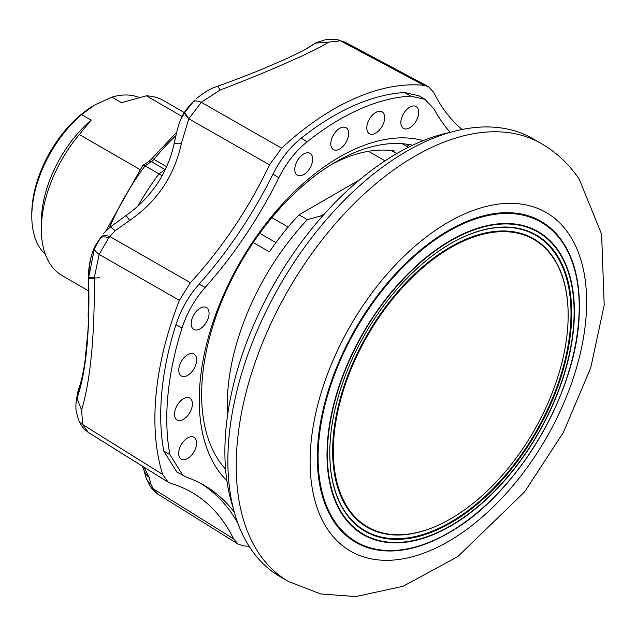 <?xml version="1.0" encoding="UTF-8"?>
<svg xmlns="http://www.w3.org/2000/svg" width="636" height="636" viewBox="0 0 636 636"><rect width="100%" height="100%" fill="white"/><g stroke="black" fill="none" stroke-linecap="round" stroke-linejoin="round"><path stroke-width="0.95" d="M233.181 507.87A243.572 140.628 -60 0 1 397.118 153.371A243.572 140.628 -60 0 1 449.922 132.463M178.819 368.952A12.641 7.298 120 0 0 181.3 375.94A12.641 7.298 120 0 0 190.577 373.141A12.641 7.298 120 0 0 196.572 361.113A12.641 7.298 120 0 0 193.94 354.037A12.641 7.298 120 0 0 184.71 357.027A12.641 7.298 120 0 0 178.819 368.952M192.342 405.092A12.641 7.298 120 0 0 189.703 398.017A12.641 7.298 120 0 0 180.481 401.006A12.641 7.298 120 0 0 174.582 412.931A12.641 7.298 120 0 0 177.062 419.911A12.641 7.298 120 0 0 186.34 417.121A12.641 7.298 120 0 0 192.342 405.092M196.516 444.286A12.641 7.298 120 0 0 193.885 437.21A12.641 7.298 120 0 0 184.655 440.192A12.641 7.298 120 0 0 178.764 452.124A12.641 7.298 120 0 0 181.244 459.105A12.641 7.298 120 0 0 190.522 456.314A12.641 7.298 120 0 0 196.516 444.286M191.253 322.428A12.641 7.298 120 0 0 193.726 329.416A12.641 7.298 120 0 0 203.003 326.618A12.641 7.298 120 0 0 209.005 314.589A12.641 7.298 120 0 0 206.374 307.522A12.641 7.298 120 0 0 197.144 310.503A12.641 7.298 120 0 0 191.253 322.428M410.832 106.609A12.641 7.298 120 0 0 401.769 117.533A12.641 7.298 120 0 0 403.391 128.361A12.641 7.298 120 0 0 408.749 128.313A12.641 7.298 120 0 0 417.86 117.247A12.641 7.298 120 0 0 416.031 106.466A12.641 7.298 120 0 0 410.832 106.609M302.672 175.139A12.641 7.298 120 0 0 311.783 164.072A12.641 7.298 120 0 0 309.963 153.292A12.641 7.298 120 0 0 304.763 153.427A12.641 7.298 120 0 0 295.7 164.358A12.641 7.298 120 0 0 297.322 175.186A12.641 7.298 120 0 0 302.672 175.139M338.702 149.508A12.641 7.298 120 0 0 347.812 138.441A12.641 7.298 120 0 0 345.992 127.661A12.641 7.298 120 0 0 340.793 127.804A12.641 7.298 120 0 0 331.73 138.728A12.641 7.298 120 0 0 333.351 149.555A12.641 7.298 120 0 0 338.702 149.508M376.758 111.928A12.641 7.298 120 0 0 367.695 122.851A12.641 7.298 120 0 0 369.317 133.679A12.641 7.298 120 0 0 374.668 133.632A12.641 7.298 120 0 0 383.786 122.565A12.641 7.298 120 0 0 381.958 111.785A12.641 7.298 120 0 0 376.758 111.928M394.646 151.034A176.991 102.181 120 0 0 341.421 159.668A176.991 102.181 120 0 0 331.324 164.605M334.313 162.792L338.265 160.638A185.418 107.047 120 0 0 334.377 162.76M225.581 469.145A190.053 109.726 -60 0 1 201.636 394.559A190.053 109.726 -60 0 1 336.023 161.798A190.053 109.726 -60 0 1 351.74 153.785A190.053 109.726 -60 0 1 412.589 145.239M226.877 480.657A198.48 114.591 -60 0 1 218.148 307.943A198.48 114.591 -60 0 1 356.009 148.617A198.48 114.591 -60 0 1 423.202 140.604M428.449 86.655L345.173 42.238L340.506 40.847L328.74 42.103C320.767 47.144 307.148 53.877 287.893 62.288C268.352 70.993 245.798 80.239 220.223 90.01L201.294 102.301L188.789 118.773L181.395 143.41C174.439 175.751 157.195 201.421 129.665 220.43L115.116 230.709L108.756 237.785L99.137 254.4L94.343 277.415C94.708 336.436 90.447 380.67 81.567 410.101L82.752 424.602L88.332 432.48L83.761 428.64L80.955 424.872L78.689 420.158A16.854 11.21 159.5 0 0 82.752 424.602L162.625 474.416A252.802 145.954 120 0 1 179.384 300.351L190.379 282.71A282.686 163.206 -60 0 0 269.537 164.859L281.605 148.164A252.802 145.954 120 0 1 354.538 98.532A252.802 145.954 120 0 1 423.966 85.327L428.449 86.655L433.752 92.371A282.686 163.206 -60 0 0 462.102 129.474M143.879 467.062L149.237 477.405L150.867 484.171L153.181 488.782L158.261 494.355C157.148 494.077 154.755 491.803 151.09 487.518L150.136 486.103A16.854 10.74 -32.3 0 0 153.181 488.782L233.531 538.819A282.686 163.206 -60 0 0 194.401 493.933A282.686 163.206 -60 0 0 171.052 483.487L168.254 482.239L162.625 474.416M233.531 538.819L238.182 544.162L243.318 545.863A252.802 145.954 120 0 0 249.089 546.268M234.302 512.155A294.977 170.305 120 0 0 203.918 485.173A294.977 170.305 120 0 0 186.881 477.382L176.967 472.158L163.77 451.067L169.868 454.597L183.049 475.649M424.991 99.335L410.665 96.1L404.591 92.53L418.957 95.766L424.991 99.335L434.181 109.201A294.977 170.305 120 0 0 450.224 132.375M410.665 96.1A244.415 141.113 120 0 0 307.069 141.828C295.645 151.082 286.232 163.062 278.822 177.778L272.947 174.169A294.977 170.305 -60 0 1 199.092 284.133L205.166 287.44A294.977 170.305 120 0 0 278.822 177.778M205.166 287.44C194.656 299.413 186.952 312.912 182.063 327.938A244.415 141.113 120 0 0 169.868 454.597M81.567 410.101L77.02 398.295L77.29 395.274L75.994 402.89L77.02 398.295C86.138 372.267 90.002 332.079 88.635 277.717L94.43 248.581L100.623 237.721C92.196 249.248 88.189 262.604 88.603 277.773L88.627 278.369C89.875 330.474 86.13 369.349 77.393 394.988L78.92 388.206A33.708 29.025 -159.4 0 0 77.393 394.988M194.862 99.979L185.362 111.562L194.862 99.971C187.652 107.023 182.882 113.653 180.552 119.878L184.758 112.493A16.854 4.047 36.1 0 0 188.789 118.773L184.758 112.493L185.362 111.562M217.115 86.488L217.186 86.448C241.521 77.513 257.898 71.16 266.317 67.4L278.997 61.962C291.892 56.254 301.059 51.858 306.504 48.781L316.33 42.628L305.447 49.362M316.33 42.628L326.276 39.48L337.064 39.678A16.854 12.394 97.6 0 1 340.506 40.847L423.966 85.327M115.116 230.709A16.854 2.528 50.5 0 0 109.837 227.338L126.079 215.509L129.665 220.43M181.395 143.41A16.854 2.838 -167.6 0 0 174.049 144.157L174.049 144.157C167.26 173.779 151.273 197.565 126.079 215.509M108.756 237.785A16.854 6.137 -148.5 0 0 100.623 237.721L96.275 244.224C91.632 251.522 89.072 262.7 88.603 277.757L88.603 277.749M179.384 300.351L99.137 254.4A16.854 4.404 -154.6 0 1 94.43 248.581M192.891 101.999A16.854 7.378 43.1 0 1 201.294 102.301L281.605 148.164M150.136 486.103L146.018 477.771A16.854 14.652 -19.3 0 0 146.018 477.779L143.633 469.026A16.854 15.781 -14.1 0 0 149.237 477.405M153.809 489.831A16.854 10.971 144.2 0 1 151.09 487.518M94.343 277.415L88.635 277.717L88.627 278.361L99.741 277.741M328.74 42.103L315.599 43.097L309.955 46.5M312.586 44.83A33.708 31.673 -126.2 0 0 309.613 46.746L309.613 46.746A33.708 31.673 -126.2 0 0 309.589 46.762M174.049 144.157C177.857 126.357 179.098 123.789 179.877 121.548L180.552 119.878M146.018 477.779A16.854 14.652 -19.3 0 0 150.867 484.171M101.243 236.672A16.854 6.781 33.3 0 1 109.75 236.481L190.379 282.71M182.063 327.938L175.934 324.718A244.558 141.2 120 0 0 163.77 451.067M404.591 92.53A244.558 141.2 120 0 0 301.249 138.147L307.069 141.828M200.904 483.503A294.977 170.305 -60 0 1 237.84 523.197M175.934 324.718C180.863 309.597 188.582 296.074 199.092 284.133M272.947 174.169C280.373 159.421 289.809 147.409 301.249 138.147M105.838 230.987L142.679 165.583L145.088 165.861L162.188 175.735M139.833 169.462L79.325 134.53A101.132 58.393 120 0 0 41.332 229.413A101.132 58.393 120 0 0 62.28 275.706L88.937 291.097M79.325 134.53L91.155 120.132A91.862 53.042 120 0 0 41.332 221.837L41.332 229.413M91.155 120.132L81.623 114.623A91.862 53.042 120 0 0 31.8 216.335A91.862 53.042 120 0 0 45.347 254.36M81.623 114.623L94.374 105.202A88.491 51.095 120 0 0 31.8 213.585L31.8 216.335M288.577 581.535L280.23 576.717A252.842 145.978 -60 0 1 319.121 228.276A252.842 145.978 -60 0 1 533.071 138.783L541.411 143.601C556.572 152.433 569.188 164.327 579.277 179.273L601.6 234.175L604.2 305.073L590.796 367.592L563.417 432.385L524.644 491.811L457.825 556.603L403.073 586.273L355.858 596.568L320.679 593.929L288.577 581.535A252.842 145.978 -60 0 1 259.106 553.638A252.842 145.978 -60 0 1 327.468 233.094A252.842 145.978 -60 0 1 541.411 143.601M420.547 535.917A171.092 98.779 120 0 0 567.9 350.452A171.092 98.779 120 0 0 480.959 230.502A171.092 98.779 120 0 0 450.749 243.516A171.092 98.779 120 0 0 329.774 453.055A171.092 98.779 120 0 0 420.547 535.917M329.774 452.848A170.583 98.485 120 0 0 420.285 535.258A170.583 98.485 120 0 0 567.193 350.341A170.583 98.485 120 0 0 480.506 230.749A170.583 98.485 120 0 0 450.574 243.62M481.086 216.431A185.315 106.991 120 0 0 321.482 417.311A185.315 106.991 120 0 0 415.658 547.238A185.315 106.991 120 0 0 454.303 529.557A185.315 106.991 120 0 0 579.269 313.103A185.315 106.991 120 0 0 481.086 216.431M421.445 531.402A166.028 95.861 -60 0 1 337.064 414.998A166.028 95.861 -60 0 1 480.061 235.018A166.028 95.861 -60 0 1 568.155 315.424A166.028 95.861 -60 0 1 450.757 518.769A166.028 95.861 -60 0 1 421.445 531.402M450.574 518.873A166.537 96.147 -60 0 1 450.399 518.976A166.537 96.147 -60 0 1 420.992 531.648A166.537 96.147 -60 0 1 336.365 414.887A166.537 96.147 -60 0 1 479.79 234.358A166.537 96.147 -60 0 1 568.155 315.011A166.537 96.147 -60 0 1 568.155 315.218M402.167 143.704L408.384 147.29M227.585 415.085A184.575 106.562 -60 0 1 307.371 219.635L321.093 215.843L324.424 213.919M253.239 242.531L269.418 251.872A184.575 106.562 -60 0 1 299.023 214.817L307.371 219.635M184.353 112.62L163.42 100.536A101.132 58.393 120 0 0 146.367 95.821L182.166 116.491M139.03 97.475A91.862 53.042 120 0 0 111.896 97.149L121.428 102.658L146.367 95.821M94.971 104.861L111.896 97.149M321.816 216.86L321.093 215.843M359.435 179.94L299.023 214.817M165.575 169.112A50.57 29.192 -60 0 1 158.96 173.867A174.463 100.727 -60 0 0 137.94 206.112M269.537 164.859L188.789 118.773M216.979 86.631C216.852 85.399 217.933 86.52 220.223 90.01M327.81 529.597A195.53 112.89 -60 0 1 380.678 281.708A195.53 112.89 -60 0 1 568.926 234.064A195.53 112.89 -60 0 1 516.058 481.961A195.53 112.89 -60 0 1 327.81 529.597M165.034 169.55L151.424 161.687L145.088 165.861A173.62 100.242 120 0 0 109.495 227.624M481.587 227.028A174.94 101.005 120 0 0 330.919 416.675A174.94 101.005 120 0 0 419.816 539.328A174.94 101.005 120 0 0 570.492 349.681A174.94 101.005 120 0 0 481.587 227.028M481.547 227.489A174.463 100.727 120 0 0 331.3 416.612A174.463 100.727 120 0 0 419.951 538.923A174.463 100.727 120 0 0 570.206 349.808A174.463 100.727 120 0 0 481.547 227.489M481.245 217.202A184.631 106.594 120 0 0 322.229 417.343A184.631 106.594 120 0 0 416.055 546.793A184.631 106.594 120 0 0 575.071 346.644A184.631 106.594 120 0 0 481.245 217.202M396.745 153.586L391.561 150.589M275.937 242.626L259.734 233.269M175.934 135.579A168.556 97.316 120 0 0 153.928 159.374A8.427 4.865 -60 0 1 151.424 161.687A5.056 2.711 56.7 0 0 148.896 161.441L151.766 158.769A5.056 1.113 39.2 0 1 153.928 159.374L166.664 166.727M385.011 160.844L368.49 151.312M288.14 227.06L271.866 217.663M168.254 482.239L88.34 432.48M238.182 544.162L158.261 494.355M462.467 129.394L461.251 128.75M75.994 402.898C76.042 409.171 75.056 408.225 78.689 420.158M217.186 86.464C211.152 88.15 204.037 92.355 195.856 99.065M345.173 42.238L337.064 39.678M143.633 469.026L142.035 465.918M88.627 278.361L88.738 313.683L87.983 330.41L85.152 359.785C84.397 365.962 82.139 379.406 78.92 388.206M76.241 400.012L78.681 388.866M313.492 44.234L310.122 46.38M309.923 46.523L305.344 49.417M109.837 227.338L103.708 233.325M88.372 323.223L88.126 314.399L88.976 297.243M568.155 315.424L568.155 315.011M454.303 529.557C520.081 489.823 577.742 389.94 579.269 313.103M409.934 146.519L407.032 144.841M148.896 161.441L142.854 165.416M151.766 158.769L176.721 132.256"/></g></svg>
